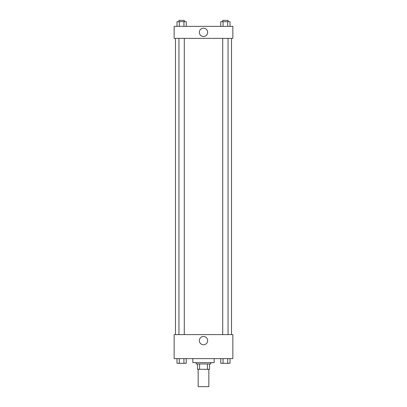 <?xml version="1.0" encoding="UTF-8"?>
<svg xmlns="http://www.w3.org/2000/svg" width="407" height="407" viewBox="0 0 407 407"><rect width="100%" height="100%" fill="white"/><g stroke="black" fill="none" stroke-linecap="round" stroke-linejoin="round"><path stroke-width="0.61" d="M198.163 369.302L198.163 386.65L208.837 386.65L208.837 369.302M207.417 363.965L207.417 369.302L197.497 369.302L197.497 363.965M207.417 369.302L209.503 369.302L209.503 363.965L209.503 369.302M210.841 362.632L210.841 363.965L196.159 363.965L196.159 362.632M199.583 363.965L199.583 369.302M192.826 358.628L192.826 362.632L214.174 362.632L214.174 358.628M232.855 358.628L174.145 358.628L174.145 334.605L232.855 334.605L232.855 358.628M203.5 344.77A4.156 4.156 0 0 1 199.903 338.532A4.156 4.156 0 0 1 207.097 338.532A4.156 4.156 0 0 1 203.5 344.77M231.522 38.365L231.522 334.605M222.715 334.605L222.715 38.365M184.285 38.365L184.285 334.605M232.855 38.365L174.145 38.365L174.145 26.353L232.855 26.353L232.855 38.365M207.656 32.362A4.156 4.156 0 0 1 201.424 35.958A4.156 4.156 0 0 1 201.424 28.76A4.156 4.156 0 0 1 207.656 32.362M230.006 26.353L230.006 21.683L220.762 21.683L220.762 26.353M227.696 21.683L227.696 26.353M223.072 21.683L223.072 26.353M222.715 21.683L222.715 20.35L228.052 20.35L228.052 21.683M186.238 26.353L186.238 21.683L176.994 21.683L176.994 26.353M183.928 21.683L183.928 26.353M179.304 21.683L179.304 26.353M178.948 21.683L178.948 20.35L184.285 20.35L184.285 21.683M230.006 358.628L230.006 363.298L220.762 363.298L220.762 358.628M227.696 358.628L227.696 363.298M223.072 358.628L223.072 363.298M228.052 363.298L222.715 363.309M186.238 358.628L186.238 363.298L176.994 363.298L176.994 358.628M183.928 358.628L183.928 363.298M179.304 358.628L179.304 363.298M184.285 363.298L178.948 363.309M175.478 38.365L175.478 334.605M228.052 334.605L228.052 38.365M178.948 38.365L178.948 334.605"/></g></svg>
